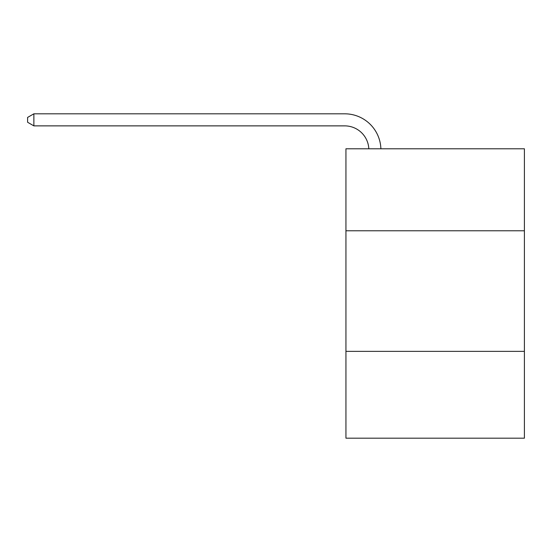 <?xml version="1.0" encoding="UTF-8"?>
<svg xmlns="http://www.w3.org/2000/svg" width="552" height="552" viewBox="0 0 552 552"><rect width="100%" height="100%" fill="white"/><g stroke="black" fill="none" stroke-linecap="round" stroke-linejoin="round"><path stroke-width="0.83" d="M524.4 230.784L524.4 148.785L345.938 148.785L345.938 230.784L524.4 230.784L524.4 438.184L345.938 438.184L345.938 230.784M524.4 351.362L345.938 351.362M368.819 148.785A24.116 24.116 0 0 0 344.731 125.877A24.116 24.116 0 0 1 368.819 148.785A24.116 24.116 0 0 0 344.731 125.877A24.116 24.116 0 0 1 368.819 148.785A24.116 24.116 0 0 0 344.731 125.877A24.116 24.116 0 0 1 368.819 148.785A24.116 24.116 0 0 0 344.731 125.877A24.116 24.116 0 0 1 368.819 148.785A24.116 24.116 0 0 0 344.731 125.877A24.116 24.116 0 0 1 368.819 148.785A24.116 24.116 0 0 0 344.731 125.877A24.116 24.116 0 0 1 368.819 148.785A24.116 24.116 0 0 0 344.731 125.877A24.116 24.116 0 0 1 368.819 148.785A24.116 24.116 0 0 0 344.731 125.877A24.116 24.116 0 0 1 368.819 148.785A24.116 24.116 0 0 0 344.731 125.877A24.116 24.116 0 0 1 368.819 148.785A24.116 24.116 0 0 0 344.731 125.877A24.116 24.116 0 0 1 368.819 148.785A24.116 24.116 0 0 0 344.731 125.877A24.116 24.116 0 0 1 368.819 148.785A24.116 24.116 0 0 0 344.731 125.877A24.116 24.116 0 0 1 368.819 148.785A24.116 24.116 0 0 0 344.731 125.877A24.116 24.116 0 0 1 368.819 148.785A24.116 24.116 0 0 0 344.731 125.877L33.872 125.877L27.6 122.254L27.6 117.431L33.872 113.815L344.731 113.815A36.177 36.177 0 0 1 380.887 148.785M33.872 113.815L344.731 113.815L33.872 113.815L344.731 113.815L33.872 113.815L344.731 113.815L33.872 113.815L344.731 113.815L33.872 113.815L344.731 113.815L33.872 113.815L344.731 113.815L33.872 113.815L344.731 113.815L33.872 113.815L344.731 113.815L33.872 113.815L344.731 113.815L33.872 113.815L344.731 113.815L33.872 113.815L344.731 113.815L33.872 113.815L344.731 113.815L33.872 113.815L344.731 113.815L33.872 113.815L33.872 125.877"/></g></svg>
